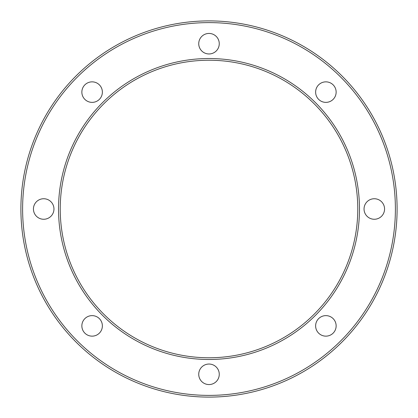 <?xml version="1.0" encoding="UTF-8"?>
<svg xmlns="http://www.w3.org/2000/svg" width="418" height="418" viewBox="0 0 418 418"><rect width="100%" height="100%" fill="white"/><g stroke="black" fill="none" stroke-linecap="round" stroke-linejoin="round"><path stroke-width="0.63" d="M315.627 325.883A10.262 10.262 0 0 1 325.883 315.627A10.262 10.262 0 0 1 336.145 325.883A10.262 10.262 0 0 1 325.883 336.145A10.262 10.262 0 0 1 315.627 325.883M364.041 209A10.262 10.262 0 0 1 374.298 198.738A10.262 10.262 0 0 1 384.56 209A10.262 10.262 0 0 1 374.298 219.262A10.262 10.262 0 0 1 364.041 209M315.627 92.117A10.262 10.262 0 0 1 325.883 81.855A10.262 10.262 0 0 1 336.145 92.117A10.262 10.262 0 0 1 325.883 102.373A10.262 10.262 0 0 1 315.627 92.117M198.738 43.702A10.262 10.262 0 0 1 209 33.44A10.262 10.262 0 0 1 219.262 43.702A10.262 10.262 0 0 1 209 53.959A10.262 10.262 0 0 1 198.738 43.702M81.855 92.117A10.262 10.262 0 0 1 92.117 81.855A10.262 10.262 0 0 1 102.373 92.117A10.262 10.262 0 0 1 92.117 102.373A10.262 10.262 0 0 1 81.855 92.117M33.44 209A10.262 10.262 0 0 1 43.702 198.738A10.262 10.262 0 0 1 53.959 209A10.262 10.262 0 0 1 43.702 219.262A10.262 10.262 0 0 1 33.44 209M81.855 325.883A10.262 10.262 0 0 1 92.117 315.627A10.262 10.262 0 0 1 102.373 325.883A10.262 10.262 0 0 1 92.117 336.145A10.262 10.262 0 0 1 81.855 325.883M198.738 374.298A10.262 10.262 0 0 1 209 364.041A10.262 10.262 0 0 1 219.262 374.298A10.262 10.262 0 0 1 209 384.56A10.262 10.262 0 0 1 198.738 374.298M22.609 209A186.391 186.391 0 0 0 209 395.391A186.391 186.391 0 0 0 395.391 209A186.391 186.391 0 0 0 209 22.609A186.391 186.391 0 0 0 22.609 209M397.1 209A188.1 188.1 0 0 1 209 397.1A188.1 188.1 0 0 1 20.9 209A188.1 188.1 0 0 1 209 20.9A188.1 188.1 0 0 1 397.1 209M58.52 209A150.48 150.48 0 0 1 209 58.52A150.48 150.48 0 0 1 359.48 209A150.48 150.48 0 0 1 209 359.48A150.48 150.48 0 0 1 58.52 209M357.771 209A148.771 148.771 0 0 0 209 60.229A148.771 148.771 0 0 0 60.229 209A148.771 148.771 0 0 0 209 357.771A148.771 148.771 0 0 0 357.771 209"/></g></svg>
